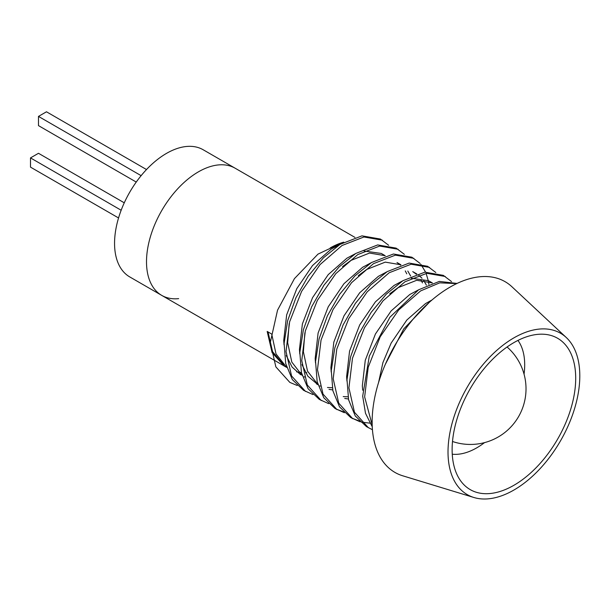 <?xml version="1.0" encoding="UTF-8"?>
<svg xmlns="http://www.w3.org/2000/svg" width="610" height="610" viewBox="0 0 610 610"><rect width="100%" height="100%" fill="white"/><g stroke="black" fill="none" stroke-linecap="round" stroke-linejoin="round"><path stroke-width="0.91" d="M452.254 454.198A67.771 39.131 120 0 0 476.768 447.832A67.771 39.131 120 0 0 484.531 442.616M524.059 374.159A67.771 39.131 120 0 0 524.692 364.826A67.771 39.131 120 0 0 517.951 340.418M452.124 449.616A87.382 50.447 120 0 0 460.245 480.276A87.382 50.447 120 0 0 529.747 473.764A87.382 50.447 120 0 0 575.703 378.269A87.382 50.447 120 0 0 544.524 334.295A87.382 50.447 120 0 0 452.124 449.616M513.917 337.856A93.185 53.802 120 0 0 451.491 425.597A93.185 53.802 120 0 0 473.909 497.501A93.185 53.802 120 0 0 513.917 490.028A93.185 53.802 120 0 0 572.981 413.565A93.185 53.802 120 0 0 566.271 337.521A93.185 53.802 120 0 0 513.917 337.856M566.271 337.521L511.897 286.731A110.128 63.585 120 0 0 450.02 287.127A110.128 63.585 120 0 0 376.248 390.827A110.128 63.585 120 0 0 402.737 475.8L473.909 497.501M286.685 367.388L161.711 295.377A73.421 42.387 120 0 1 150.456 236.55A73.421 42.387 120 0 1 198.425 171.845A73.421 42.387 120 0 1 235.132 168.215A73.421 42.387 120 0 0 198.425 171.845A73.421 42.387 120 0 0 150.456 236.55A73.421 42.387 120 0 0 161.711 295.377A73.421 42.387 120 0 0 178.654 298.641M284.351 366.183L272.113 352.671L267.18 331.443L271.229 333.777M306.822 372.634L305.534 372.702M301.431 372.611L296.574 371.848M286.738 367.426L276.017 353.937L271.717 334.059M343.781 242.185A73.421 42.387 120 0 0 330.208 247.935M429.455 302.194L403.774 328.859L385.268 364.475M343.255 242.216L317.97 254.134L294.439 278.625L277.535 310.185L270.306 342.469L275.85 366.869L289.819 382.386L297.2 385.489M388.646 245.273L380.426 239.051L361.974 235.849L340.037 244.389L323.384 257.832L308.233 276.109L295.941 297.688L287.638 320.738L284.108 343.323L285.709 363.522L292.365 379.641L303.574 390.324L312.922 394.563M382.394 240.188L363.941 236.985L342.004 245.517L320.059 264.587L301.607 291.366L289.605 321.874L286.029 351.543L291.572 375.951L305.541 391.46M404.369 254.347L396.149 248.133L377.697 244.923L355.76 253.463L339.107 266.906L323.956 285.19L311.664 306.761L303.361 329.819L299.83 352.397L301.431 372.596L308.088 388.715L319.297 399.405L328.645 403.645M398.116 249.269L379.664 246.059L357.727 254.599L335.782 273.669L317.33 300.448L305.328 330.955L301.752 360.624L307.295 385.024L321.264 400.541M420.092 263.428L411.872 257.207L393.42 254.004L371.482 262.536L354.829 275.987L339.678 294.264L327.387 315.843L319.083 338.893L315.553 361.478L317.154 381.677L323.811 397.796L335.02 408.479L344.368 412.718M336.011 409.028L343.537 411.88M413.839 258.343L395.387 255.14L373.45 263.673L351.505 282.743L333.052 309.522L321.051 340.029L317.474 369.698L323.018 394.106L336.987 409.615M435.814 272.502L427.595 266.288L409.142 263.078L387.205 271.618L370.552 285.061L355.401 303.345L343.11 324.916L334.806 347.974L331.276 370.552L332.877 390.751L339.534 406.87L350.742 417.56L360.091 421.8M351.734 418.109L359.26 420.961M429.562 267.424L411.109 264.214L389.172 272.754L367.228 291.816L348.775 318.603L336.773 349.111L333.197 378.779L338.741 403.179L352.71 418.696M361.227 422.097L369.797 423.134M451.537 281.576L443.317 275.362L424.865 272.159L402.928 280.691L386.275 294.142L371.124 312.419L358.832 333.998L350.529 357.048L346.998 379.633L348.6 399.832L355.256 415.951L366.465 426.634L372.443 429.722M445.285 276.498L426.832 273.295L404.895 281.828L382.95 300.898L364.498 327.677L352.496 358.184L348.92 387.853L354.463 412.261L368.432 427.77M457.081 283.421L439.314 281.423L418.651 289.773L389.92 317.215L369.294 356.11L362.691 396.187L365.497 413.283L372.26 426.825M456.699 283.604L439.741 282.842L420.618 290.909L398.673 309.971L380.221 336.758L368.219 367.258L364.643 396.935L372.184 424.972M428.899 284.451L428.35 281.149M428.228 280.547L426.115 273.394M425.566 272.075L420.87 264.321M268.034 331.931L272.579 351.657L283.536 364.795M339.671 244.618L331.192 249.109L312.511 265.548L296.818 288.606L286.662 314.851L283.726 340.388L284.054 344.825M286.265 355.554L292.121 367.098L300.745 374.799M342.568 266.57L350.849 260.455L369.53 253.051L385.223 255.72L381.288 253.447L364.139 251.015M355.394 253.699L346.915 258.183L328.233 274.622L312.541 297.68L302.385 323.933L299.449 349.469L299.777 353.907M301.988 364.627L307.844 376.172L317.909 384.651M327.478 387.502L332.275 387.754M406.763 273.821L405.269 270.916M400.587 265.121L397.011 262.529L400.945 264.793L385.253 262.125L366.572 269.529L358.291 275.644M371.116 262.773L362.637 267.264L343.956 283.703L328.264 306.761L318.107 333.007L315.172 358.543L315.5 362.981M343.201 396.576L347.997 396.836M422.486 282.903L420.991 279.99M416.31 274.203L412.734 271.602L416.889 274.004M386.839 271.846L378.36 276.338L359.679 292.777L343.987 315.835L333.83 342.088L330.894 367.624L331.222 372.062M389.737 293.799L398.017 287.684L416.699 280.28L432.391 282.948L428.456 280.684L411.308 278.244M402.562 280.928L394.083 285.419L375.402 301.858L359.709 324.916L349.553 351.162L346.617 376.698L346.945 381.136M418.285 290.002L409.806 294.493L391.124 310.932L375.432 333.99L365.276 360.243L362.34 385.779L362.668 390.217M431.971 299.998L425.528 303.574L406.847 320.014L391.155 343.064L382.92 362.592L378.558 382.577M289.148 323.689L287.661 342.66L291.809 362.081L302.141 375.409M304.154 376.759L304.68 377.064M304.87 332.77L303.383 351.741L307.531 371.154L317.863 384.491M319.876 385.833L320.402 386.145M329.019 389.378L332.694 389.904M410.69 276.094L407.808 271.053M344.741 398.46L348.417 398.978M426.413 285.167L423.531 280.135M422.006 278.236L418.689 275.202M124.265 202.817L38.483 153.293L30.5 157.906L121.161 210.244M30.5 157.906L30.5 167.125L118.553 217.961M136.243 182.062L38.483 125.622L38.483 116.403L46.474 111.79L146.507 169.542M38.483 116.403L141.131 175.665M354.959 237.397L203.183 149.763A73.421 42.387 120 0 0 166.477 153.4A73.421 42.387 120 0 0 118.508 218.106A73.421 42.387 120 0 0 129.762 276.932L161.711 295.377M317.932 384.719L316.468 383.873M452.506 441.495A55.632 55.632 0 0 0 507.07 346.991"/></g></svg>
